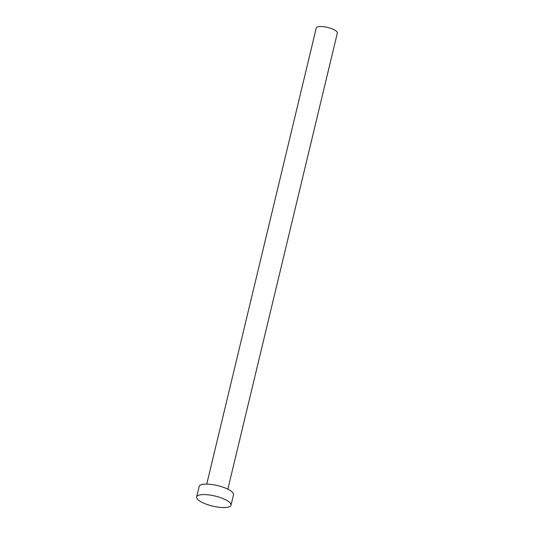 <?xml version="1.0" encoding="UTF-8"?>
<svg xmlns="http://www.w3.org/2000/svg" width="534" height="534" viewBox="0 0 534 534"><rect width="100%" height="100%" fill="white"/><g stroke="black" fill="none" stroke-linecap="round" stroke-linejoin="round"><path stroke-width="0.8" d="M206.751 484.118L316.262 27.988A10.847 3.171 13.5 0 1 323.41 26.7A10.847 3.171 13.5 0 1 334.725 30.098A10.847 3.171 13.5 0 1 337.348 33.055L227.844 489.177M196.652 496.947L199.162 486.487A17.669 5.166 13.5 0 1 210.81 484.385A17.669 5.166 13.5 0 1 229.246 489.925A17.669 5.166 13.5 0 1 233.525 494.738L231.015 505.197A17.669 5.166 13.5 0 1 219.367 507.3A17.669 5.166 13.5 0 1 200.931 501.766A17.669 5.166 13.5 0 1 196.652 496.947A17.669 5.166 13.5 0 1 208.3 494.844A17.669 5.166 13.5 0 1 226.736 500.378A17.669 5.166 13.5 0 1 231.015 505.197"/></g></svg>
